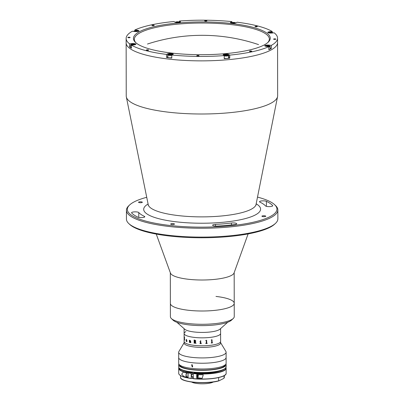 <?xml version="1.0" encoding="UTF-8"?>
<svg xmlns="http://www.w3.org/2000/svg" width="404" height="404" viewBox="0 0 404 404"><rect width="100%" height="100%" fill="white"/><g stroke="black" fill="none" stroke-linecap="round" stroke-linejoin="round"><path stroke-width="0.61" d="M138.769 212.539A3.651 0.874 -0.1 0 0 136.774 211.933A3.651 0.874 -0.1 0 0 131.553 212.731A3.651 0.874 -0.1 0 0 131.628 212.913A72.063 17.256 -0.1 0 0 137.88 217.15A3.651 0.874 -0.1 0 0 141.986 217.594A3.651 0.874 -0.1 0 0 144.784 216.741A3.651 0.874 -0.1 0 0 144.39 216.347A64.766 15.509 179.9 0 1 138.769 212.539L138.779 217.418M266.403 201.323A3.651 0.874 -0.1 0 0 264.726 200.929A3.651 0.874 -0.1 0 0 259.499 201.727A3.651 0.874 -0.1 0 0 259.893 202.121A64.766 15.509 179.9 0 1 265.509 205.934A3.651 0.874 -0.1 0 0 269.463 206.616A3.651 0.874 -0.1 0 0 272.73 205.737A3.651 0.874 -0.1 0 0 272.649 205.56A72.063 17.256 -0.1 0 0 266.403 201.323L266.408 206.343M275.538 223.321L274.654 224.154A74.796 17.912 179.9 0 1 169.847 236.067A74.796 17.912 179.9 0 1 129.679 224.407L128.795 223.579A75.71 18.13 -0.1 0 0 169.453 235.381A75.71 18.13 -0.1 0 0 275.538 223.321A75.71 18.13 -0.1 0 0 277.866 218.847L277.851 209.989A75.71 18.13 179.9 0 1 169.438 226.523A75.71 18.13 179.9 0 1 126.432 210.252A75.71 18.13 179.9 0 1 128.765 205.777L129.644 204.944A74.796 17.912 -0.1 0 0 169.826 225.442A74.796 17.912 -0.1 0 0 249.571 223.008A74.796 17.912 -0.1 0 0 274.619 204.692A74.796 17.912 -0.1 0 0 257.51 197.102M274.619 204.692L275.508 205.52A75.71 18.13 179.9 0 1 277.851 209.989M263.014 216.625A1.914 0.46 179.9 0 1 261.923 216.216A1.914 0.46 179.9 0 1 264.665 215.797A1.914 0.46 179.9 0 1 265.756 216.206A1.914 0.46 179.9 0 1 263.014 216.625M234.749 224.568A3.651 0.874 -0.1 0 0 236.749 223.786A3.651 0.874 -0.1 0 0 234.673 223.003A3.651 0.874 -0.1 0 0 231.447 223.018A64.766 15.509 179.9 0 1 215.504 224.387A3.651 0.874 -0.1 0 0 212.605 225.245A3.651 0.874 -0.1 0 0 217.009 226.094A72.063 17.256 -0.1 0 0 234.749 224.568M139.612 202.677A1.914 0.46 179.9 0 1 138.527 202.263A1.914 0.46 179.9 0 1 141.269 201.843A1.914 0.46 179.9 0 1 142.354 202.258A1.914 0.46 179.9 0 1 139.612 202.677M171.761 224.472A1.914 0.46 179.9 0 1 170.67 224.063A1.914 0.46 179.9 0 1 173.412 223.644A1.914 0.46 179.9 0 1 174.503 224.053A1.914 0.46 179.9 0 1 171.761 224.472M137.289 30.866L137.289 30.234A2.919 0.697 -0.1 0 1 138.951 30.866A2.919 0.697 -0.1 0 1 134.769 31.502L132.35 31.229A75.71 18.13 -0.1 0 0 126.134 38.441L126.139 42.869A75.71 18.13 -0.1 0 0 169.145 59.141A75.71 18.13 -0.1 0 1 126.139 42.869L126.235 96.006A75.71 18.13 -0.1 0 0 126.321 96.879A75.71 18.13 -0.1 0 0 169.236 112.277A75.71 18.13 -0.1 0 0 277.568 96.617A75.71 18.13 -0.1 0 0 277.654 95.743L277.553 38.178A75.71 18.13 -0.1 0 0 274.17 32.83L271.639 33.047A2.919 0.697 -0.1 0 1 269.407 33.022A2.919 0.697 -0.1 0 1 267.751 32.396A2.919 0.697 -0.1 0 1 269.7 31.734L272.23 31.517A75.71 18.13 -0.1 0 0 237.158 22.215L235.997 22.796A2.919 0.697 -0.1 0 1 232.103 23.129A2.919 0.697 -0.1 0 1 230.447 22.503A2.919 0.697 -0.1 0 1 230.734 22.2L231.891 21.619L231.891 22.543M169.145 59.141A75.71 18.13 -0.1 0 0 277.558 42.607A75.71 18.13 -0.1 0 1 169.145 59.141M146.728 197.298A74.796 17.912 -0.1 0 0 129.644 204.944M126.432 210.252L126.447 219.109A75.71 18.13 -0.1 0 0 128.795 223.579M275.2 38.885A1.141 0.273 -0.1 0 0 273.569 39.132A1.141 0.273 -0.1 0 0 274.215 39.38A1.141 0.273 -0.1 0 0 275.851 39.132A1.141 0.273 -0.1 0 0 275.2 38.885M206.272 20.609A1.141 0.273 -0.1 0 0 204.641 20.857A1.141 0.273 -0.1 0 0 205.288 21.104A1.141 0.273 -0.1 0 0 206.924 20.851A1.141 0.273 -0.1 0 0 206.272 20.609M256.646 26.3A1.141 0.273 -0.1 0 0 255.01 26.553A1.141 0.273 -0.1 0 0 255.661 26.795A1.141 0.273 -0.1 0 0 257.292 26.548A1.141 0.273 -0.1 0 0 256.646 26.3M153.596 25.139A1.141 0.273 -0.1 0 0 151.965 25.386A1.141 0.273 -0.1 0 0 152.611 25.634A1.141 0.273 -0.1 0 0 154.242 25.381A1.141 0.273 -0.1 0 0 153.596 25.139M129.467 37.239A1.141 0.273 -0.1 0 0 127.836 37.486A1.141 0.273 -0.1 0 0 128.482 37.734A1.141 0.273 -0.1 0 0 130.113 37.481A1.141 0.273 -0.1 0 0 129.467 37.239M148.026 49.823A1.141 0.273 -0.1 0 0 146.394 50.071A1.141 0.273 -0.1 0 0 147.041 50.313A1.141 0.273 -0.1 0 0 148.672 50.066A1.141 0.273 -0.1 0 0 148.026 49.823M198.394 55.515A1.141 0.273 -0.1 0 0 196.763 55.767A1.141 0.273 -0.1 0 0 197.41 56.01A1.141 0.273 -0.1 0 0 199.046 55.762A1.141 0.273 -0.1 0 0 198.394 55.515M251.076 50.985A1.141 0.273 -0.1 0 0 249.44 51.237A1.141 0.273 -0.1 0 0 250.091 51.48A1.141 0.273 -0.1 0 0 251.722 51.232A1.141 0.273 -0.1 0 0 251.076 50.985M272.23 31.517L272.23 32.446M167.817 56.868A2.919 0.697 -0.1 0 0 167.69 56.924L166.534 57.504A75.71 18.13 -0.1 0 0 169.14 57.812A75.71 18.13 -0.1 0 0 171.796 58.095L171.791 55A75.71 18.13 -0.1 0 0 224.225 55.59L224.23 58.691A75.71 18.13 -0.1 0 0 229.74 58.216L229.73 55.116A75.71 18.13 -0.1 0 0 268.811 46.657L268.817 49.753A75.71 18.13 -0.1 0 0 271.337 48.49L271.331 45.389A75.71 18.13 -0.1 0 0 277.553 38.178M137.289 30.234L134.875 29.962A75.71 18.13 -0.1 0 1 173.952 21.503L174.841 22.104A2.919 0.697 -0.1 0 0 176.336 22.503A2.919 0.697 -0.1 0 0 180.517 21.861A2.919 0.697 -0.1 0 0 180.351 21.629L179.457 21.028L179.462 22.013M172.291 53.131A68.412 16.382 179.9 0 1 135.552 42.465A68.412 16.382 179.9 0 1 158.464 25.715A68.412 16.382 179.9 0 1 231.396 23.488A68.412 16.382 179.9 0 1 268.15 42.233A68.412 16.382 179.9 0 1 172.291 53.131M267.685 42.647A67.498 16.165 -0.1 0 0 269.342 39.077A67.498 16.165 -0.1 0 0 231.002 24.568A67.498 16.165 -0.1 0 0 134.345 39.314A67.498 16.165 -0.1 0 0 136.017 42.88M271.331 45.389L268.918 45.117A2.919 0.697 -0.1 0 0 264.736 45.753A2.919 0.697 -0.1 0 0 266.393 46.379L268.811 46.657M271.337 48.49L270.17 48.359M134.875 30.855L134.875 29.962M129.522 46.889A75.71 18.13 -0.1 0 0 131.462 48.202L131.457 45.102L133.987 44.884A2.919 0.697 -0.1 0 0 135.936 44.223A2.919 0.697 -0.1 0 0 132.047 43.571L129.517 43.789L129.522 46.889L130.512 46.803M171.791 55L172.952 54.419A2.919 0.697 -0.1 0 0 173.235 54.116A2.919 0.697 -0.1 0 0 170.963 53.439A2.919 0.697 -0.1 0 0 167.685 53.823L166.529 54.404L166.534 57.504M229.74 58.216L228.846 57.61A2.919 0.697 -0.1 0 0 228.603 57.489M229.73 55.116L228.841 54.515A2.919 0.697 -0.1 0 0 225.594 54.06A2.919 0.697 -0.1 0 0 223.17 54.752A2.919 0.697 -0.1 0 0 223.336 54.984L224.225 55.59M131.457 45.102A75.71 18.13 -0.1 0 0 166.529 54.404M126.134 38.441A75.71 18.13 -0.1 0 0 129.517 43.789M231.891 21.619A75.71 18.13 -0.1 0 0 179.457 21.028M156.257 234.078L170.448 273.079A31.926 7.646 -0.1 0 0 215.918 279.25A31.926 7.646 -0.1 0 0 234.057 272.968L248.112 233.921M171.392 318.584A31.926 7.646 -0.1 0 0 188.658 323.574A31.926 7.646 -0.1 0 0 233.27 318.473L231.507 320.14A30.103 7.206 179.9 0 1 189.441 324.947A30.103 7.206 179.9 0 1 173.165 320.241L171.392 318.584A31.926 7.646 -0.1 0 1 170.402 316.701L170.377 303.414A31.926 7.646 -0.1 0 0 215.973 310.247A31.926 7.646 -0.1 0 0 234.229 303.303A31.926 7.646 -0.1 0 0 215.978 296.43M233.27 318.473A31.926 7.646 -0.1 0 0 234.254 316.59L234.179 272.634M170.326 272.745L170.377 303.414A31.926 7.646 -0.1 0 0 188.633 310.287A31.926 7.646 -0.1 0 0 234.229 303.303M268.817 49.379A2.51 0.601 -0.1 0 0 270.17 48.844L270.165 46.455A2.51 0.601 -0.1 0 0 270.089 46.303L269.821 46.056A2.237 0.535 -0.1 0 0 268.62 45.708A2.237 0.535 -0.1 0 0 265.489 46.061A2.237 0.535 -0.1 0 0 265.423 46.202M268.811 46.99A2.51 0.601 -0.1 0 0 270.165 46.455M268.786 46.652A2.237 0.535 -0.1 0 0 269.821 46.056M267.756 46.505L266.569 46.369L266.468 46.056L268.741 46.011L268.842 46.324L267.756 46.505M268.741 46.344L268.741 46.011M267.554 46.485L267.554 45.879M272.857 32.941A2.237 0.535 -0.1 0 0 272.836 32.699A2.237 0.535 -0.1 0 0 269.928 32.33A2.237 0.535 -0.1 0 0 268.503 32.704A2.237 0.535 -0.1 0 0 268.438 32.845M270.912 33.088L270.912 32.522L271.912 32.724L271.21 33.078M269.67 32.987L269.67 32.628L270.912 32.522M270.099 33.078L269.428 32.941L269.67 32.628M235.603 22.942A2.237 0.535 -0.1 0 0 235.532 22.806A2.237 0.535 -0.1 0 0 233.588 22.407A2.237 0.535 -0.1 0 0 231.351 22.715A2.237 0.535 -0.1 0 0 231.199 22.811A2.237 0.535 -0.1 0 0 231.133 22.952M233.936 23.185L233.936 22.654L234.679 22.917L234.174 23.169M232.623 23.164L232.623 22.685L233.936 22.654M232.659 23.18L232.053 22.967L232.623 22.685M179.831 22.316A2.237 0.535 -0.1 0 0 179.765 22.175A2.237 0.535 -0.1 0 0 179.704 22.129A2.237 0.535 -0.1 0 0 177.497 21.776A2.237 0.535 -0.1 0 0 175.432 22.185A2.237 0.535 -0.1 0 0 175.361 22.321M178.457 22.488L178.452 22.069L178.891 22.366L178.245 22.548M177.159 22.558L177.159 22.013L178.452 22.069M176.72 22.538L176.306 22.255L177.159 22.013M138.264 31.315A2.237 0.535 -0.1 0 0 138.198 31.174A2.237 0.535 -0.1 0 0 136.996 30.825A2.237 0.535 -0.1 0 0 133.865 31.184A2.237 0.535 -0.1 0 0 133.82 31.396M137.118 31.461L137.118 31.133L137.219 31.446L136.557 31.557M135.931 31.568L135.931 30.997L137.118 31.133M135.537 31.557L134.845 31.179L135.931 30.997M135.249 44.672A2.237 0.535 -0.1 0 0 135.183 44.536A2.237 0.535 -0.1 0 0 132.275 44.167A2.237 0.535 -0.1 0 0 130.851 44.541L130.583 44.794A2.51 0.601 -0.1 0 0 130.507 44.94L130.512 47.334A2.51 0.601 -0.1 0 0 131.462 47.798M130.507 44.94A2.51 0.601 -0.1 0 0 131.457 45.41M130.851 44.541A2.237 0.535 -0.1 0 0 131.613 45.091M133.259 44.94L133.259 44.359L134.259 44.561L134.017 44.874L131.775 44.778L133.259 44.359M132.017 44.829L132.017 44.465M172.538 54.626A2.237 0.535 -0.1 0 0 172.483 54.429A2.237 0.535 -0.1 0 0 170.538 54.03A2.237 0.535 -0.1 0 0 168.301 54.333A2.237 0.535 -0.1 0 0 168.155 54.434L167.887 54.686A2.51 0.601 -0.1 0 0 167.811 54.833L167.817 57.222A2.51 0.601 -0.1 0 0 169.185 57.757A2.51 0.601 -0.1 0 0 171.796 57.701M167.811 54.833A2.51 0.601 -0.1 0 0 169.18 55.363A2.51 0.601 -0.1 0 0 171.796 55.313M168.155 54.434A2.237 0.535 -0.1 0 0 169.231 55.03A2.237 0.535 -0.1 0 0 171.922 54.934M169.574 54.787L169.574 54.303L171.629 54.535L169.751 54.848L169.008 54.59L169.574 54.303M170.887 54.823L170.887 54.277M224.23 58.257A2.51 0.601 -0.1 0 0 226.992 58.408A2.51 0.601 -0.1 0 0 228.603 57.843L228.598 55.454A2.51 0.601 -0.1 0 0 228.518 55.308A2.51 0.601 -0.1 0 0 228.457 55.252M224.225 55.863A2.51 0.601 -0.1 0 0 226.987 56.015A2.51 0.601 -0.1 0 0 228.598 55.454M223.983 55.373A2.237 0.535 -0.1 0 0 226.735 55.701A2.237 0.535 -0.1 0 0 228.255 55.055A2.237 0.535 -0.1 0 0 228.194 55.01A2.237 0.535 -0.1 0 0 225.988 54.656A2.237 0.535 -0.1 0 0 223.922 55.065A2.237 0.535 -0.1 0 0 223.983 55.373M225.23 55.434L224.796 55.136L225.649 54.894L227.381 55.247L225.23 55.434M226.947 55.373L226.947 54.949M225.654 55.449L225.649 54.894M176.932 322.326L184.734 329.225A18.246 4.368 -0.1 0 0 194.465 332.012A18.246 4.368 -0.1 0 0 219.963 329.164L227.745 322.235M185.906 331.608A18.246 4.368 -0.1 0 0 184.113 333.502A18.246 4.368 -0.1 0 0 194.476 337.421A18.246 4.368 -0.1 0 0 220.599 333.436L220.594 328.604M186.668 340.845A18.246 4.368 -0.1 0 0 186.178 341.057M184.113 333.502L184.128 341.471A18.246 4.368 -0.1 0 0 198.334 345.708A18.246 4.368 -0.1 0 0 218.827 343.299A18.246 4.368 -0.1 0 0 220.614 341.41A18.246 4.368 -0.1 0 1 194.491 345.395A18.246 4.368 -0.1 0 1 184.128 341.471L184.133 343.072A18.246 4.368 -0.1 0 0 194.491 346.996A18.246 4.368 -0.1 0 0 220.619 343.011L220.599 333.436A18.246 4.368 -0.1 0 1 218.811 335.33A18.246 4.368 -0.1 0 1 198.319 337.739A18.246 4.368 -0.1 0 1 184.113 333.502L184.108 328.669M184.128 342.759L178.916 351.48A23.715 5.681 -0.1 0 0 178.674 352.288A23.715 5.681 -0.1 0 0 192.147 357.383A23.715 5.681 -0.1 0 0 226.109 352.202A23.715 5.681 -0.1 0 0 225.861 351.394L220.619 342.698M178.674 352.288L178.684 357.601A23.715 5.681 -0.1 0 0 192.153 362.696A23.715 5.681 -0.1 0 0 226.114 357.52L226.124 363.272A23.715 5.681 -0.1 0 1 192.163 368.453A23.715 5.681 -0.1 0 1 178.694 363.358L178.684 357.601A23.715 5.681 -0.1 0 0 192.153 362.696A23.715 5.681 -0.1 0 0 226.114 357.52L226.109 352.202M200.344 343.461L200.339 341.698A18.236 4.368 -0.1 0 1 199.94 341.683L199.94 341.557A18.246 4.368 -0.1 0 0 200.126 341.562L200.738 341.451A18.246 4.368 -0.1 0 0 200.773 341.451L200.95 343.476A18.246 4.368 -0.1 0 0 201.354 343.481L201.354 343.612A18.236 4.368 -0.1 0 1 199.94 343.577L199.94 343.451A18.246 4.368 -0.1 0 0 200.339 343.466L200.339 341.698A18.246 4.368 -0.1 0 1 199.935 341.688L199.935 341.557M205.742 340.562A18.236 4.368 -0.1 0 0 206.171 340.542L206.176 340.542A18.246 4.368 -0.1 0 1 205.742 340.567L205.742 340.436A18.246 4.368 -0.1 0 0 205.954 340.426L206.57 340.264A18.246 4.368 -0.1 0 0 206.611 340.259L206.782 343.349A18.246 4.368 -0.1 0 0 207.217 343.324L207.217 343.451A18.246 4.368 -0.1 0 1 205.747 343.536A18.236 4.368 -0.1 0 0 207.212 343.451L207.212 343.324M206.606 340.259L206.782 343.349M211.247 340.077A18.236 4.368 -0.1 0 0 211.625 340.022L211.625 340.027A18.246 4.368 -0.1 0 1 211.247 340.077L211.247 339.951A18.246 4.368 -0.1 0 0 211.433 339.926L211.974 339.714A18.246 4.368 -0.1 0 0 212.009 339.708L212.156 342.784A18.246 4.368 -0.1 0 0 212.534 342.728L212.529 342.855A18.236 4.368 -0.1 0 1 211.252 343.046A18.246 4.368 -0.1 0 0 212.534 342.86L212.534 342.728M194.935 341.572L195.511 340.976L194.9 340.274A18.246 4.368 -0.1 0 1 194.718 340.259L194.577 341.531A18.246 4.368 -0.1 0 0 194.935 341.572M184.502 340.178L184.436 337.087M184.471 340.027L184.643 339.4M186.335 341.269L186.668 341.153L186.668 340.289L186.138 340.739L186.335 341.269M187.017 341.158L186.84 341.562L186.32 341.39L185.997 340.718L186.668 340.163L186.441 339.466L186.052 339.623L186.436 339.335M186.87 341.451L186.961 341.143A18.246 4.368 -0.1 0 0 187.012 341.158L186.83 341.562L186.32 341.39L185.986 340.718L186.668 340.163L186.436 339.466L186.047 339.623L186.426 339.335L186.971 341.138M190.249 342.405L190.249 342.531A18.236 4.368 -0.1 0 0 190.855 342.653A18.246 4.368 -0.1 0 1 190.244 342.531L190.244 342.405A18.246 4.368 -0.1 0 0 190.314 342.42L190.168 340.577L189.688 340.89L189.814 342.309A18.246 4.368 -0.1 0 0 189.885 342.324L189.885 342.456A18.246 4.368 -0.1 0 1 189.314 342.319L189.319 342.319A18.236 4.368 -0.1 0 0 189.885 342.451M190.314 342.42L190.441 341.087L190.173 340.577L189.693 340.885M189.693 340.698L190.193 340.451L190.643 341.193L190.779 342.511A18.246 4.368 -0.1 0 0 190.855 342.526L190.855 342.653M189.415 340.32L189.688 340.708L190.188 340.456M189.314 342.193A18.246 4.368 -0.1 0 0 189.38 342.208L189.431 340.451A18.236 4.368 -0.1 0 1 189.319 340.426L189.319 340.299M212.009 339.708L212.161 342.789M211.252 343.046L211.252 342.92A18.246 4.368 -0.1 0 0 211.635 342.865L211.782 340.148M205.747 343.536L205.747 343.405A18.246 4.368 -0.1 0 0 206.186 343.385L206.348 340.678M199.94 343.451L199.94 343.582A18.246 4.368 -0.1 0 0 201.354 343.612M200.662 340.456L200.662 340.931L200.662 340.456M195.839 340.966L195.218 341.708L195.905 343.213A18.246 4.368 -0.1 0 0 196.011 343.223L196.011 343.355A18.246 4.368 -0.1 0 1 195.531 343.309L194.93 341.698A18.246 4.368 -0.1 0 1 194.577 341.663L194.723 343.097A18.246 4.368 -0.1 0 0 194.819 343.107L194.819 343.238A18.246 4.368 -0.1 0 1 194.061 343.153L194.061 343.021A18.246 4.368 -0.1 0 0 194.157 343.031L194.152 340.193A18.246 4.368 -0.1 0 1 194.056 340.178L194.056 340.052A18.246 4.368 -0.1 0 0 195.011 340.158L195.839 340.966M189.38 342.208L189.425 340.456A18.246 4.368 -0.1 0 1 189.309 340.426L189.309 340.299A18.246 4.368 -0.1 0 0 189.405 340.32L189.658 340.294A18.246 4.368 -0.1 0 0 189.688 340.299M186.663 341.284L186.31 341.39M184.628 337.976L184.461 337.103L184.32 338.385L184.461 340.153L184.471 336.986M194.935 341.567L195.511 340.971L194.905 340.274A18.236 4.368 -0.1 0 1 194.723 340.254L194.577 340.38M194.162 343.031L194.157 340.188A18.236 4.368 -0.1 0 1 194.061 340.178L194.061 340.052M194.819 343.233A18.236 4.368 -0.1 0 1 194.066 343.147L194.066 343.021M194.582 341.658L194.582 341.663A18.236 4.368 -0.1 0 0 194.93 341.698L195.536 343.309A18.236 4.368 -0.1 0 0 196.011 343.349M195.511 341.617L195.223 341.708M192.163 366.903L191.653 364.777L192.158 364.691L192.673 366.817L192.163 366.903M179.634 364.933A22.806 5.459 -0.1 0 0 192.562 369.584A22.806 5.459 -0.1 0 0 225.195 364.857M178.856 364.019A23.715 5.681 -0.1 0 0 178.694 364.686A23.715 5.681 -0.1 0 0 192.168 369.781A23.715 5.681 -0.1 0 0 226.129 364.605A23.715 5.681 -0.1 0 0 225.962 363.938M218.837 380.876C206.853 384.497 179.608 382.285 180.543 377.346A21.892 5.242 -0.1 0 0 194.556 382.214A21.892 5.242 -0.1 0 0 218.655 380.8L218.65 377.568M218.655 380.8L218.943 380.836L218.655 380.8M223.766 378.417L218.943 380.836M224.053 375.72L224.058 378.094A21.892 5.242 -0.1 0 0 224.326 377.27L224.013 378.215M192.031 378.083A21.71 5.196 -0.1 0 0 193.223 378.225M213.302 381.977A11.585 2.772 179.9 0 1 212.888 382.209A11.585 2.772 179.9 0 1 201.914 383.8A11.585 2.772 179.9 0 1 191.582 382.012M192.551 374.286A1.369 0.576 96.4 0 0 192.264 374.023A1.369 0.576 96.4 0 0 192.107 374.059A1.369 0.576 96.4 0 0 191.521 375.503A1.369 0.576 96.4 0 0 191.956 376.745A1.369 0.576 96.4 0 0 192.112 376.715A1.369 0.576 96.4 0 0 192.294 376.553M188.072 377.604A23.715 5.681 179.9 0 1 184.103 376.695L181.664 374.261L183.275 372.089L184.098 372.266A23.715 5.681 -0.1 0 0 188.067 373.175L188.072 377.604M193.056 374.346L192.259 372.65L191.158 373.382L191.243 378.477L192.981 377.604L193.056 376.639M197.455 375.084A0.934 0.394 -83.6 0 1 197.561 375.058A0.934 0.394 -83.6 0 1 197.854 375.907A0.934 0.394 -83.6 0 1 197.455 376.897A0.934 0.394 -83.6 0 1 197.349 376.917A0.934 0.394 -83.6 0 1 197.056 376.068A0.934 0.394 -83.6 0 1 197.455 375.084M196.713 378.134L196.703 374.594A23.715 5.681 -0.1 0 0 202.167 374.75L203.252 374.811L202.177 378.296A23.715 5.681 179.9 0 1 196.713 378.134L197.46 377.76L202.177 378.296M198.106 374.665A1.823 0.768 -83.6 0 1 198.152 376.467A1.823 0.768 -83.6 0 1 197.46 377.76M225.321 374.766A23.533 5.636 179.9 0 1 193.299 378.71L193.213 373.614L194.319 372.882A21.165 5.065 179.9 0 0 220.326 370.857M192.259 372.65A21.165 5.065 179.9 0 1 184.517 370.917M193.299 378.71L193.223 378.573A23.715 5.681 -0.1 0 0 226.144 373.281C226.705 377.457 208.025 380.29 193.279 378.715M191.158 373.382A23.715 5.681 179.9 0 1 178.704 368.403L178.709 373.367A23.715 5.681 -0.1 0 0 191.168 378.341L191.243 378.477M188.067 374.316A2.05 0.864 96.4 0 0 187.931 375.321A2.05 0.864 96.4 0 0 188.072 376.457M256.171 203.813A58.444 13.994 179.9 0 1 242.299 219.337A58.444 13.994 179.9 0 1 176.891 221.897A58.444 13.994 179.9 0 1 148.091 204M148.182 205.277L148.228 204.677A53.969 12.923 -0.1 0 0 178.815 215.65A53.969 12.923 -0.1 0 0 256.035 204.485L277.568 96.617M215.504 224.387L215.504 226.099M231.447 223.018L231.452 224.952M272.649 205.56L272.655 205.919M144.39 216.347L144.39 217.14M180.351 22.094L180.351 21.629M268.918 45.748L268.918 45.117M269.7 32.35L269.7 31.734M230.734 22.806L230.734 22.2M132.047 44.188L132.047 43.571M167.69 56.924L167.685 53.823M228.846 57.61L228.841 54.515M226.134 366.817C224.038 372.836 206.07 373.478 192.314 372.352C182.982 371.039 178.442 369.226 178.699 366.898A23.715 5.681 -0.1 0 0 192.173 371.998A23.715 5.681 -0.1 0 0 226.134 366.817L226.129 364.605M225.164 368.428A23.26 5.57 179.9 0 1 192.37 372.342M218.751 380.886A21.71 5.196 179.9 0 1 197.197 382.538A21.71 5.196 179.9 0 1 181.31 378.72M193.223 378.447A21.892 5.242 179.9 0 1 191.673 378.26M188.072 377.144L184.103 376.695M193.294 373.397A23.533 5.636 -0.1 0 0 225.892 367.741M178.942 367.822A23.533 5.636 -0.1 0 0 191.233 373.165M225.962 367.6L226.134 368.322A23.715 5.681 179.9 0 1 193.213 373.614M191.203 378.472A23.533 5.636 179.9 0 1 179.538 374.846M186.845 372.937A2.05 0.864 96.4 0 0 186.133 375.114A2.05 0.864 96.4 0 0 186.789 376.846L185.971 375.064L186.759 372.917M185.997 375.043A1.768 0.742 -83.6 0 1 186.709 373.094M186.335 376.412A1.768 0.742 -83.6 0 1 185.997 375.089M258.57 44.617A175.866 175.866 0 0 0 147.48 44.031M256.035 204.485L256.086 205.091M148.228 204.677L126.321 96.879M228.255 55.055L228.518 55.308M178.699 366.898L178.694 364.686M224.321 375.563L224.326 377.27M180.537 375.644L180.543 377.346M178.876 367.68L178.704 368.403M191.223 378.482C183.275 377.422 179.103 375.715 178.709 373.367M226.134 368.322L226.144 373.281M188.072 376.993L186.789 376.846M188.067 375.099L187.931 375.412M193.213 374.362L191.92 374.215M193.218 376.659L191.663 376.483"/></g></svg>
